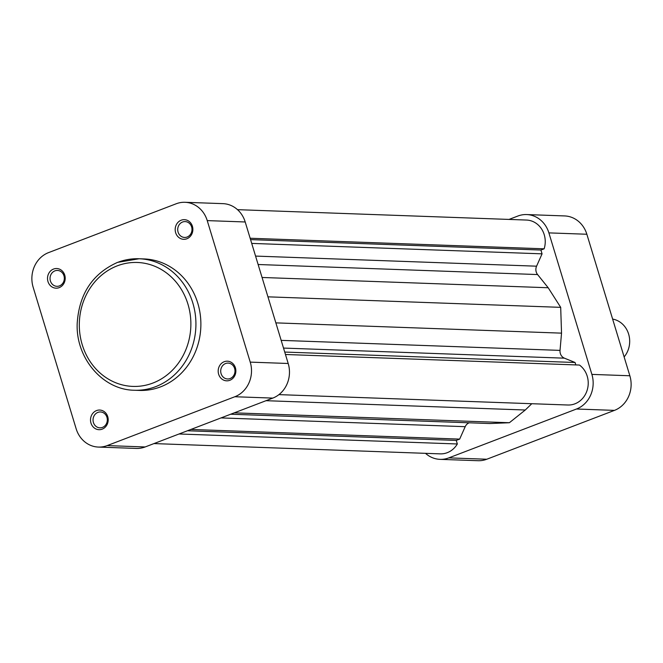 <?xml version="1.0" encoding="UTF-8"?>
<svg xmlns="http://www.w3.org/2000/svg" width="663" height="663" viewBox="0 0 663 663"><rect width="100%" height="100%" fill="white"/><g stroke="black" fill="none" stroke-linecap="round" stroke-linejoin="round"><path stroke-width="0.99" d="M153.973 443.58L440.232 453.865A21.738 19.559 -87.9 0 0 457.337 443.978L456.252 440.414L459.666 439.105L465.194 426.682A7.558 6.804 92.1 0 1 469.114 422.845A7.558 6.804 92.1 0 1 469.238 422.803M575.815 364.923L575.078 362.495L564.42 358.169A7.558 6.804 92.1 0 1 560.028 350.387L561.536 333.141L560.691 307.35L548.193 287.75L537.585 274.557A7.558 6.804 92.1 0 1 536.574 266.186L542.069 253.838L540.917 250.042L544.141 248.816A21.738 19.559 -87.9 0 0 526.463 220.05L237.503 209.665M278.932 394.626L567.893 405.01A21.738 19.559 -87.9 0 0 587.285 389.794A21.738 19.559 -87.9 0 0 579.454 365.048L285.463 354.49M230.658 414.226L489.916 423.541L509.375 422.729L525.278 410.007L531.792 403.709M250.15 238.249L544.141 248.816M179.051 433.983L457.337 443.978M187.48 430.751L456.252 440.414M190.903 429.442L459.666 439.105M234.271 412.85L509.375 422.729M266.02 400.692L525.278 410.007M284.725 352.061L575.078 362.495M275.858 322.873L561.536 333.141M267.943 296.833L560.691 307.35M262.059 277.474L548.193 287.75M251.708 243.404L542.069 253.838M250.564 239.616L540.917 250.042M102.177 429.16A9.829 8.843 92.1 0 1 90.972 423.077A9.829 8.843 92.1 0 1 96.533 410.579A9.829 8.843 92.1 0 1 107.737 416.662A9.829 8.843 92.1 0 1 102.177 429.16M97.9 412.394A7.939 7.144 -87.9 0 0 93.11 421.08A7.939 7.144 -87.9 0 0 99.898 427.834A7.939 7.144 -87.9 0 0 102.458 427.403A7.939 7.144 -87.9 0 0 107.257 418.709A7.939 7.144 -87.9 0 0 100.469 411.963A7.939 7.144 -87.9 0 0 97.9 412.394M59.181 287.643A9.829 8.843 92.1 0 1 47.976 281.56A9.829 8.843 92.1 0 1 53.537 269.062A9.829 8.843 92.1 0 1 64.742 275.145A9.829 8.843 92.1 0 1 59.181 287.643M54.905 270.877A7.939 7.144 -87.9 0 0 50.115 279.571A7.939 7.144 -87.9 0 0 56.902 286.317A7.939 7.144 -87.9 0 0 59.471 285.886A7.939 7.144 -87.9 0 0 64.261 277.192A7.939 7.144 -87.9 0 0 57.474 270.446A7.939 7.144 -87.9 0 0 54.905 270.877M229.846 380.297A9.829 8.843 92.1 0 1 218.641 374.214A9.829 8.843 92.1 0 1 224.202 361.716A9.829 8.843 92.1 0 1 235.406 367.799A9.829 8.843 92.1 0 1 229.846 380.297M225.569 363.531A7.939 7.144 -87.9 0 0 220.779 372.225A7.939 7.144 -87.9 0 0 227.566 378.971A7.939 7.144 -87.9 0 0 230.127 378.54A7.939 7.144 -87.9 0 0 234.917 369.846A7.939 7.144 -87.9 0 0 228.13 363.1A7.939 7.144 -87.9 0 0 225.569 363.531M186.85 238.779A9.829 8.843 92.1 0 1 175.645 232.696A9.829 8.843 92.1 0 1 181.206 220.199A9.829 8.843 92.1 0 1 192.411 226.282A9.829 8.843 92.1 0 1 186.85 238.779M182.574 222.014A7.939 7.144 -87.9 0 0 177.783 230.707A7.939 7.144 -87.9 0 0 184.571 237.453A7.939 7.144 -87.9 0 0 187.132 237.023A7.939 7.144 -87.9 0 0 191.922 228.337A7.939 7.144 -87.9 0 0 185.134 221.583A7.939 7.144 -87.9 0 0 182.574 222.014M160.587 386.861A65.786 59.181 -87.9 0 0 200.284 314.842A65.786 59.181 -87.9 0 0 144.053 258.935L139.106 258.752A65.786 59.181 92.1 0 1 195.328 314.668A65.786 59.181 92.1 0 1 155.631 386.678A65.786 59.181 92.1 0 1 134.382 390.25L139.329 390.424A65.786 59.181 -87.9 0 0 160.587 386.861M145.139 446.961L272.8 398.098L234.843 396.739L107.174 445.594L145.139 446.961A27.224 24.49 92.1 0 1 136.338 448.437L98.381 447.069A27.224 24.49 -87.9 0 0 107.174 445.594M207.237 220.605A27.224 24.49 -87.9 0 0 185.002 202.29L222.967 203.649A27.224 24.49 92.1 0 1 245.202 221.972L207.237 220.605L250.233 362.122L288.198 363.49L245.202 221.972M288.198 363.49A27.224 24.49 92.1 0 1 272.8 398.098M185.002 202.29A27.224 24.49 -87.9 0 0 176.209 203.765L48.548 252.62A27.224 24.49 -87.9 0 0 33.15 287.236L76.146 428.754A27.224 24.49 -87.9 0 0 98.381 447.069M234.843 396.739A27.224 24.49 -87.9 0 0 250.233 362.122M509.027 219.42L517.861 216.039A27.224 24.49 -87.9 0 1 526.662 214.563L564.619 215.931A27.224 24.49 92.1 0 1 586.854 234.246L548.889 232.887L591.885 374.396L629.85 375.764L586.854 234.246M425.497 453.335A27.224 24.49 -87.9 0 0 440.033 459.351A27.224 24.49 -87.9 0 0 448.826 457.876L576.495 409.013A27.224 24.49 -87.9 0 0 591.885 374.396M548.889 232.887A27.224 24.49 -87.9 0 0 526.662 214.563M629.85 375.764A27.224 24.49 92.1 0 1 614.452 410.38L486.791 459.235A27.224 24.49 92.1 0 1 477.998 460.71L440.033 459.351M624.123 356.926A22.683 20.404 -87.9 0 0 628.623 334.077A22.683 20.404 -87.9 0 0 612.629 319.077M221.036 417.914L465.194 426.682M283.515 348.075L564.42 358.169M281.17 340.368L560.028 350.387M258.122 264.512L537.585 274.557M255.562 256.084L536.574 266.186M152.896 383.048A62.007 55.783 -87.9 0 0 187.96 304.209A62.007 55.783 -87.9 0 0 117.285 265.838A62.007 55.783 -87.9 0 0 82.22 344.677A62.007 55.783 -87.9 0 0 152.896 383.048M117.848 262.324A65.786 59.181 92.1 0 1 139.106 258.752L117.583 262.366C92.505 273.587 79.038 294.024 77.181 323.66C75.764 358.186 102.806 389.952 134.382 390.25M448.826 457.876L486.791 459.235M614.452 410.38L576.495 409.013"/></g></svg>
